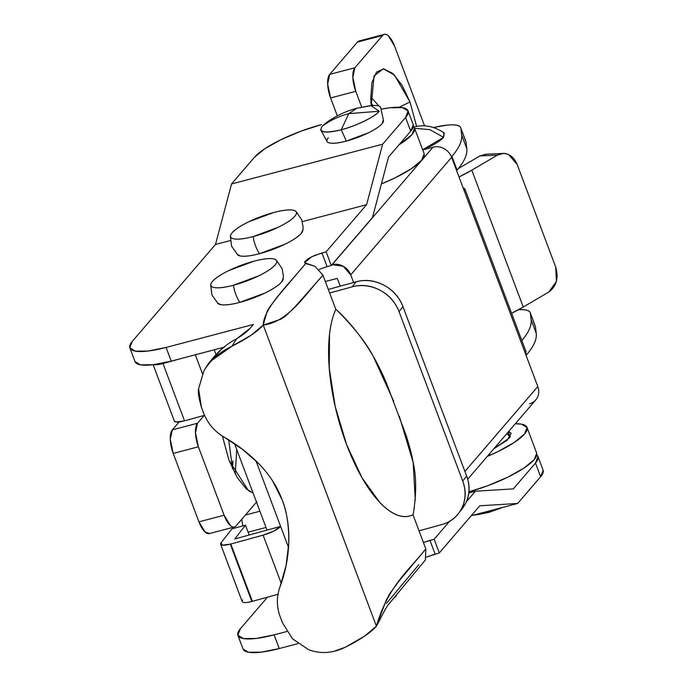 <?xml version="1.0" encoding="UTF-8"?>
<svg xmlns="http://www.w3.org/2000/svg" width="687" height="687" viewBox="0 0 687 687"><rect width="100%" height="100%" fill="white"/><g stroke="black" fill="none" stroke-linecap="round" stroke-linejoin="round"><path stroke-width="1.03" d="M443.845 132.685L443.587 137.357L422.66 149.766L429.452 146.735C436.425 143.334 441.14 140.208 443.587 137.357L429.882 129.654L414.587 128.297L429.882 129.654L443.587 137.357L444.223 132.96C434.09 126.236 424.025 124.253 414.012 127.001L413.909 127.026M518.479 309.734A47.034 11.147 159.4 0 1 530.192 312.619A47.034 11.147 159.4 0 1 530.364 313.289L535.508 326.978A47.034 11.147 -20.6 0 0 535.336 326.299M535.508 326.978L536.264 333.47L535.508 326.978L530.364 313.289L531.12 319.781L536.264 333.47A206.95 49.06 -20.6 0 1 526.534 354.835L525.701 352.611L526.534 354.835L526.079 355.368L526.534 354.835C533.705 346.488 536.951 339.361 536.264 333.47L531.12 319.781A206.95 49.06 159.4 0 1 521.854 340.606A206.95 49.06 -20.6 0 0 531.12 319.781L530.364 313.289C530.081 310.893 527.161 309.674 521.605 309.631L518.496 309.725M433.609 127.481L447.031 125.128C455.919 124.244 460.539 125.377 460.908 128.521L461.664 135.013C462.351 140.904 459.114 148.031 451.943 156.378L451.479 156.919L451.943 156.378L457.087 170.067L456.632 170.599L457.087 170.067L451.943 156.378A206.95 49.06 159.4 0 0 461.664 135.013L460.908 128.521L466.052 142.209L466.808 148.701A206.95 49.06 159.4 0 1 457.087 170.067A206.95 49.06 -20.6 0 0 466.808 148.701L461.664 135.013L466.808 148.701L466.052 142.209L460.908 128.521A47.034 11.147 159.4 0 0 433.686 127.507M508.715 431.427L511.154 433.342L507.212 440.161L493.816 448.791L509.428 437.963L508.724 431.419M229.003 460.342L222.433 436.133L229.003 460.342L237.075 477.302L246.281 488.921L253.082 493.034L248.514 490.707L229.003 460.342M266.024 527.453L248.101 532.176L266.024 527.453M242.829 525.899L241.687 519.363M245.405 515.035L259.918 511.214L245.405 515.035M424.326 154.755A56.437 13.379 -20.6 0 1 381.397 183.927L395.137 177.83L411.453 168.667L421.646 160.243L424.18 153.845M515.293 423.767L521.553 424.162L527.066 427.572L524.542 433.978L514.34 442.402L498.023 451.565L487.238 456.443A56.437 13.379 159.4 0 0 527.212 428.49A56.437 13.379 159.4 0 0 515.284 423.776M256.886 501.656L236.096 525.873C234.568 527.659 232.627 527.513 230.291 525.435L224.117 515.224L198.397 446.79L195.477 432.801L197.513 423.226L204.211 415.42L197.513 423.226L172.325 429.856A18.815 7.248 75.2 0 0 173.218 453.42L198.938 521.854A18.815 7.248 75.2 0 0 209.166 533.619M256.491 502.12L236.096 525.873A18.815 7.248 -104.8 0 1 234.344 526.989A18.815 7.248 -104.8 0 1 224.117 515.224L198.938 521.854L224.117 515.224L198.397 446.79L173.218 453.42L198.397 446.79A18.815 7.248 -104.8 0 1 197.513 423.226L172.325 429.856L179.109 421.964L172.325 429.856L170.29 439.431L173.218 453.42L198.938 521.854L205.104 532.064L209.69 533.481M414.682 129.096A56.437 13.379 159.4 0 1 399.01 144.794L412.002 134.583L414.536 128.177L413.342 126.46M536.719 453.24L534.185 459.646L523.983 468.07L507.667 477.225L487.727 485.726L468.963 491.798M272.275 595.852L268.059 597.072L272.275 595.852M232.524 468.723L228.702 439.903M236.714 449.504L235.263 474.15L236.714 449.504M232.558 468.8L232.893 460.9M468.852 491.832A56.437 13.379 -20.6 0 0 536.856 454.15M371.229 105.643L374.08 75.913L383.234 68.837L394.424 75.02L409.993 101.959L399.044 107.292L409.993 101.959L401.921 84.999L392.715 73.38L383.775 68.863L376.459 72.135L371.89 82.706L370.757 98.954L371.229 105.643M379.035 106.099L370.697 96.85L379.035 106.099M372.835 105.515L370.989 102.921M359.172 40.98A18.815 7.248 75.2 0 0 357.42 42.096L382.607 35.458L354.878 67.755L329.7 74.385L357.42 42.096L329.7 74.385A18.815 7.248 75.2 0 0 330.584 97.949L327.665 83.96L329.7 74.385L354.878 67.755A18.815 7.248 -104.8 0 0 355.772 91.319L330.584 97.949L337.317 115.854L330.584 97.949L355.772 91.319L361.705 107.112L355.772 91.319L352.843 77.33L354.878 67.755L382.607 35.458C384.136 33.68 386.068 33.826 388.413 35.904L394.578 46.115L424.557 125.876L394.578 46.115A18.815 7.248 -104.8 0 0 384.359 34.35A18.815 7.248 -104.8 0 0 382.607 35.458L357.42 42.096L359.61 40.868M416.605 126.417L409.993 101.959L416.605 126.417M372.878 105.506L370.98 102.87M486.654 154.197L479.938 155.932L458.281 168.641L479.938 155.932L497.397 155.15C501.072 152.995 504.842 152.823 508.698 154.644L517.139 164.451L555.723 267.106L517.139 164.451C514.151 157.332 509.505 153.665 503.219 153.459L497.397 155.15L471.806 170.17L497.397 155.15L479.938 155.932L485.761 154.24M555.723 267.106L556.376 281.49L548.844 292.018L523.254 307.029L471.806 170.17A65.84 15.612 159.4 0 1 459.028 176.98L471.806 170.17L523.254 307.029L511.592 313.306A65.84 15.612 -20.6 0 0 523.254 307.029L548.844 292.018C556.522 286.247 558.814 277.943 555.723 267.106M379.25 111.242L371.143 105.652L356.922 108.237L348.781 113.63C338.974 116.223 330.103 120.44 322.169 126.279C318.296 132.419 324.668 133.57 341.276 129.74L348.781 113.63L356.922 108.237C346.068 111.105 335.986 115.811 326.694 122.363L322.169 126.279C330.103 120.44 338.974 116.223 348.781 113.63L379.25 111.242L348.781 113.63L341.276 129.74C354.981 126.511 375.858 116.343 379.25 111.242A31.98 7.583 159.4 0 1 341.276 129.74L346.334 141.067A30.099 7.136 -20.6 0 0 383.492 120.955M503.382 507.229L488.534 512.511L473.068 515.207A31.98 7.583 -20.6 0 0 485.323 512.966L474.313 515.095M237.436 254.637A35.106 8.321 -20.6 0 0 237.788 254.963A35.106 8.321 -20.6 0 0 259.557 253.683A18.815 7.248 -104.8 0 1 253.134 236.577A35.106 8.321 159.4 0 1 230.531 235.658A35.106 8.321 159.4 0 1 273.821 212.481L248.642 221.841C240.502 225.8 235.006 229.449 232.146 232.773C229.295 236.105 229.913 238.14 234.009 238.878C238.106 239.626 244.478 238.853 253.134 236.577L278.312 227.217C286.453 223.258 291.949 219.608 294.8 216.276C297.66 212.953 297.042 210.918 292.945 210.179C288.849 209.432 282.477 210.196 273.821 212.481A35.106 8.321 159.4 0 1 295.599 211.201A35.106 8.321 159.4 0 1 285.749 223.223A35.106 8.321 159.4 0 1 253.134 236.577A18.815 7.248 75.2 0 0 259.557 253.683L284.744 244.323C292.877 240.364 298.381 236.714 301.232 233.391L302.958 229.552M396.425 595.878L392.809 599.133M217.736 303.302A35.106 8.321 -20.6 0 0 218.088 303.637A35.106 8.321 -20.6 0 0 239.857 302.357A18.815 7.248 -104.8 0 1 233.434 285.251A35.106 8.321 159.4 0 1 210.832 284.332A35.106 8.321 159.4 0 1 254.121 261.146C262.778 258.87 269.149 258.106 273.246 258.844C277.342 259.592 277.96 261.618 275.101 264.95C272.25 268.282 266.754 271.923 258.613 275.891L233.434 285.251C224.778 287.527 218.406 288.291 214.31 287.552C210.213 286.814 209.595 284.779 212.446 281.447C215.306 278.123 220.802 274.474 228.943 270.506L254.121 261.146A35.106 8.321 159.4 0 1 275.899 259.875A35.106 8.321 159.4 0 1 266.049 271.889A35.106 8.321 159.4 0 1 233.434 285.251A18.815 7.248 75.2 0 0 239.857 302.357L265.045 292.997C273.177 289.029 278.682 285.388 281.533 282.056L283.259 278.226M360.134 107.782A31.98 7.583 159.4 0 1 380.753 108.366M499.767 508.174L485.323 512.966A31.98 7.583 -20.6 0 0 499.767 508.174M489.711 454.459L488.921 454.665M415.283 500.102L413.162 462.48C412.002 455.575 409.684 446.627 406.206 435.627L386.111 382.195C381.405 371.435 377.103 362.77 373.196 356.218C366.154 342.847 354.166 327.587 337.214 310.447L335.814 309.416A114.677 44.191 75.2 0 0 346.557 444.489A114.677 44.191 75.2 0 0 412.981 514.718L413.419 513.198C416.477 493.318 416.391 476.417 413.162 462.48L399.267 416.107M423.432 542.515L434.158 539.243L449.435 521.45L434.158 539.243L439.302 552.932L426.481 557.097L435.103 554.04L429.959 540.351L423.432 542.524M536.805 454.949A56.437 13.379 159.4 0 1 537.861 456.28A56.437 13.379 159.4 0 1 535.474 463.064L513.292 488.895L475.387 491.222L466.327 501.776L475.387 491.222L468.835 492.948L475.387 491.222L513.292 488.895L535.474 463.064L540.617 476.752L517.68 503.459L479.784 505.787L439.302 552.932L479.784 505.787L517.68 503.459L471.291 515.671L517.68 503.459L540.617 476.752A56.437 13.379 -20.6 0 0 543.005 469.968M243.129 649.224A56.437 13.379 -20.6 0 0 279.248 648.554L297.918 643.642L279.248 648.554L274.096 634.865A56.437 13.379 159.4 0 1 237.985 635.544A56.437 13.379 159.4 0 1 240.373 628.751L267.483 597.175L240.373 628.751L237.839 635.157L243.361 638.567L256.096 638.472L274.096 634.865L286.822 631.516L274.096 634.865L279.248 648.554L261.24 652.152L248.505 652.255L243.035 649.009M418.89 564.602L386.523 603.358M425.382 559.974L425.837 548.93L412.981 514.718L425.837 548.93C408.018 571.095 387.777 586.818 376.416 626.175C378.623 622.456 386.532 605.874 389.04 603.864L425.382 559.974L425.837 548.93L398.786 581.314L389.709 593.714L386.257 600.172L376.416 626.175L364.385 636.274L345.149 647.309A70.744 16.771 -20.6 0 0 376.416 626.175L263.233 325.071L251.202 335.17L231.966 346.196L236.594 338.854L249.991 328.395L253.366 324.462L166.065 347.45L148.057 351.048L135.322 351.151L129.8 347.742L132.333 341.336L215.503 244.46L230.343 240.562L215.503 244.46L231.545 183.97L382.642 144.184L405.57 117.477L410.714 131.165L388.541 156.997L372.5 217.496L331.271 265.508L372.5 217.496L388.541 156.997L410.714 131.165L413.248 124.759M302.332 221.6L366.6 204.683L326.127 251.828L314.354 255.538L307.896 258.87L304.659 261.85L305.706 263.499L278.278 295.917L269.725 306.986L267.097 311.451L263.233 325.071L280.682 319.3L285.199 316.406L289.321 312.456L295.436 306.376L322.95 275.195L315.015 266.367L304.564 262.735L311.451 256.869L321.928 252.928L327.072 266.616L331.271 265.508L326.127 251.828L366.6 204.683L382.642 144.184L366.6 204.683L302.332 221.6M237.092 254.336L240.441 255.993C244.538 256.732 250.91 255.968 259.557 253.683A35.106 8.321 -20.6 0 0 302.855 230.506A35.106 8.321 -20.6 0 0 302.898 230.008M217.393 303.001L220.742 304.659C224.838 305.406 231.21 304.633 239.857 302.357A35.106 8.321 -20.6 0 0 283.156 279.171A35.106 8.321 -20.6 0 0 283.199 278.682M135.004 361.585L140.466 364.84L153.201 364.737L171.209 361.13L166.065 347.45L253.366 324.462L249.991 328.395C247.518 331.349 243.052 334.835 236.594 338.854C226.195 344.032 216.645 352.551 207.946 364.385M135.09 361.809A56.437 13.379 -20.6 0 0 171.209 361.13L224.065 347.218L171.209 361.13L166.065 347.45A56.437 13.379 159.4 0 1 129.946 348.12A56.437 13.379 159.4 0 1 132.333 341.336L215.503 244.46L231.545 183.97L254.482 157.254L264.675 148.839L280.992 139.676L300.94 131.174L321.482 124.622A56.437 13.379 159.4 0 0 254.482 157.254L231.545 183.97L382.642 144.184L405.57 117.477L410.714 131.165A56.437 13.379 -20.6 0 0 413.102 124.373M393.66 401.182L373.196 356.218C362.934 338.657 350.937 323.405 337.214 310.447M335.814 309.416L322.95 275.195L335.814 309.416C332.723 316.123 330.61 324.539 329.494 334.672L329.279 368.387L335.204 406.524L346.557 444.489L361.972 477.723L379.593 502.24C385.665 508.655 391.564 512.94 397.301 515.078C403.037 517.225 408.267 517.105 412.981 514.718M543.151 470.346L540.617 476.752L535.474 463.064L537.998 456.657L536.805 454.94M376.416 626.175L263.233 325.071A70.744 16.771 159.4 0 1 231.966 346.196C219.342 352.276 209.964 360.563 203.824 371.074L198.595 388.808L201.394 407.142L203.489 412.707C207.345 422.96 214.035 430.998 223.558 436.812C236.508 444.111 248.213 453.025 258.673 463.562C269.398 474.58 277.222 486.662 282.151 499.827C287.149 513.069 289.356 527.676 288.755 543.649C288.025 559.029 285.096 573.439 279.97 586.887C276.397 596.917 276.517 606.999 280.33 617.141L282.417 622.705L292.55 638.816L308.454 649.593C320.271 654.153 332.499 653.389 345.149 647.309L333.684 651.413M225.044 346.488L221.472 349.254L208.341 363.749M381.036 109.207L389.847 107.765L402.582 107.661L408.104 111.071L405.57 117.477A56.437 13.379 159.4 0 0 407.958 110.693A56.437 13.379 159.4 0 0 381.036 109.207M328.343 137.812C325.896 140.663 326.428 142.407 329.94 143.042C333.453 143.677 338.914 143.025 346.334 141.067L367.931 133.046C374.904 129.645 379.619 126.52 382.066 123.66L383.337 119.839M327.072 266.616L319.197 269.356M510.226 436.932L506.808 433.652A37.63 8.922 159.4 0 1 510.175 436.451M326.935 140.947A30.099 7.136 -20.6 0 0 346.334 141.067L341.276 129.74A31.98 7.583 159.4 0 1 320.666 129.611M203.489 412.707C207.345 422.96 214.035 430.998 223.558 436.812L242.219 449.143L258.673 463.562M272.524 480.788L282.151 499.827C286.797 511.154 289.004 525.761 288.755 543.649L286.041 565.702L279.97 586.887C276.397 596.917 276.517 606.999 280.33 617.141M201.394 407.142C198.723 397.721 197.787 391.616 198.595 388.808M211.742 360.469L231.966 346.196L236.594 338.854M308.454 649.593L292.516 638.781M315.015 266.367L305.706 263.499C288.179 284.907 263.662 308.162 263.233 325.071C288.257 322.057 304.393 295.41 322.95 275.195L315.015 266.367M337.291 278.372L325.329 281.524L337.291 278.372L340.22 286.17L337.291 278.372M535.886 399.782A15.054 13.422 -139.4 0 0 537.801 386.549L464.91 471.454L537.801 386.549L451.634 157.297L350.722 274.834L353.599 282.494L350.722 274.834L451.634 157.297A15.054 13.422 -139.4 0 0 433.059 147.147L332.139 264.684A15.054 13.422 40.6 0 1 350.722 274.834L343.148 266.195L332.139 264.684L433.059 147.147L422.694 149.878L433.059 147.147A15.054 13.422 40.6 0 1 451.634 157.297L537.801 386.549A15.054 13.422 40.6 0 1 529.514 403.776M525.899 351.383A15.054 3.564 -20.6 0 1 525.263 353.195L525.83 351.186M463.175 188.015L464.172 190.66A15.054 3.564 159.4 0 0 464.807 188.856A15.054 3.564 159.4 0 0 463.175 188.015M242.202 601.649A15.054 3.564 -20.6 0 0 251.837 601.468L230.3 544.156A15.054 3.564 159.4 0 1 220.664 544.336A15.054 3.564 159.4 0 1 221.137 542.73L231.871 528.913L221.137 542.73L222.227 545.169L230.3 544.156A15.054 3.564 -20.6 0 0 230.823 544.018L263.112 535.139L281.232 583.349L263.112 535.139L230.823 544.018A15.054 3.564 159.4 0 1 230.3 544.156L251.837 601.468A15.054 3.564 -20.6 0 0 252.369 601.331L230.823 544.018L252.369 601.331A15.054 3.564 159.4 0 1 251.837 601.468A15.054 3.564 159.4 0 1 242.683 600.043M419.036 530.828L441.604 524.628L419.036 530.828M277.969 594.289L252.369 601.331L277.969 594.289M174.369 421.165A15.054 3.564 -20.6 0 0 183.996 420.976A15.054 3.564 -20.6 0 0 184.528 420.83L162.982 363.517A15.054 3.564 159.4 0 1 154.103 364.625L162.982 363.517L182.089 358.27L162.982 363.517L184.528 420.83L204.563 415.326L184.528 420.83A15.054 3.564 159.4 0 1 183.996 420.976L175.924 421.99L174.258 420.865M329.648 293.023L352.225 286.822L356.124 281.799L328.309 289.442L356.124 281.799L352.225 286.822C361.602 284.238 370.868 285.38 380.023 290.232C389.168 295.092 395.514 302.246 399.07 311.692L462.729 481.063C466.284 490.518 465.992 499.492 461.87 507.994C457.748 516.504 450.99 522.043 441.604 524.628A37.63 34.101 37.9 0 0 458.65 513.249A37.63 34.101 37.9 0 0 462.729 481.063L399.07 311.692L402.977 306.668C399.422 297.222 393.076 290.069 383.921 285.208C374.776 280.356 365.51 279.214 356.124 281.799A37.63 34.101 -142.1 0 1 402.977 306.668L466.636 476.039L402.977 306.668L399.07 311.692A37.63 34.101 37.9 0 0 352.225 286.822L329.648 293.023M267.02 530.115L234.525 443.665L267.02 530.115L234.731 538.994L280.614 526.379L256.011 460.917L280.614 526.379L267.02 530.115M460.9 510.347L465.777 502.97C469.899 494.468 470.191 485.494 466.636 476.039L462.729 481.063L466.636 476.039A37.63 34.101 -142.1 0 1 462.549 508.225M215.924 354.286L214.241 349.803L215.924 354.286M288.54 547.47L280.614 526.379A15.054 3.564 159.4 0 1 263.112 535.139L273.873 531.025L280.614 526.379L288.54 547.47M202.459 373.754L195.323 354.784L202.459 373.754M249.166 535.018L245.465 525.177L234.731 538.994L245.465 525.177L249.166 535.018M231.871 528.913L245.465 525.177L231.871 528.913M535.353 326.334L530.209 312.654M465.898 141.565L461.922 130.994M209.269 533.593L234.456 526.963M536.65 453.042L527.006 427.383M414.467 127.988L424.119 153.648M384.248 34.376L359.061 41.005M485.529 154.249L501.862 153.519M237.814 254.946L231.613 246.272L230.428 236.611M218.114 303.62L211.914 294.938L210.729 285.277M383.458 120.388L380.718 107.765M408.035 110.882L413.188 124.562M135.013 361.62L129.869 347.931M237.9 635.355L243.043 649.035M543.082 470.157L537.938 456.469M510.398 436.674L510.037 435.713M327.132 141.556L320.881 130.255M205.181 368.764L208.376 363.698M283.121 279.18L283.405 275.899L282.065 268.565L276.586 260.502M302.821 230.514L303.104 227.225L301.765 219.892L296.286 211.828M467.692 479.217L535.791 399.894M464.833 188.899L525.924 351.435M153.158 364.737L174.343 421.105M220.647 544.284L242.185 601.597M459.423 512.253L462.36 508.474"/></g></svg>

